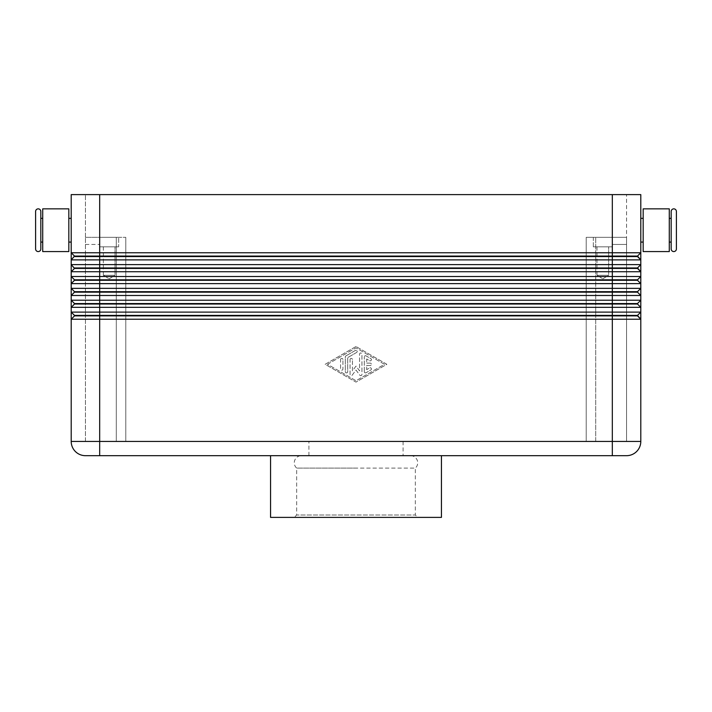 <?xml version="1.0" encoding="UTF-8"?>
<svg xmlns="http://www.w3.org/2000/svg" width="712" height="712" viewBox="0 0 712 712"><rect width="100%" height="100%" fill="white"/><g stroke="black" fill="none" stroke-linecap="round" stroke-linejoin="round"><path stroke-width="0.53" stroke-dasharray="3.56 2.67" d="M40.824 211.464L40.824 248.96M294.296 517.384L356 517.384L294.296 517.384L296.664 515.016L356 515.016L296.664 515.016L296.664 468.104L356 468.104L296.664 468.104A7.12 7.12 0 0 1 301.416 455.68L410.584 455.68L301.416 455.68M410.584 455.68A7.12 7.12 0 0 1 415.336 468.104L356 468.104L415.336 468.104L415.336 515.016L356 515.016L415.336 515.016L417.704 517.384L270.56 517.384M676.4 211.464L676.4 248.96M630.111 256.56L637.48 256.56L640.8 259.88L71.2 259.88L71.2 252.76L74.52 256.08L71.2 259.88L74.52 256.56L630.111 256.56M71.2 307.344L74.52 304.024L71.2 300.224L640.8 300.224L637.48 303.552L640.8 300.224L637.48 303.552L74.52 303.552L71.2 300.224L71.2 295.48L74.52 291.68L71.2 288.36L640.8 288.36L637.48 291.68L640.8 288.36L637.48 291.68L74.52 291.68L71.2 288.36L71.2 283.616L74.52 279.816L71.2 276.496L640.8 276.496L637.48 279.816L640.8 276.496L637.48 279.816L74.52 279.816L71.2 276.496L71.2 271.744L74.52 268.424L71.2 264.624L640.8 264.624L637.48 267.952L640.8 264.624L637.48 267.952L74.52 267.952L71.2 264.624L71.2 259.88L74.52 256.08L71.2 252.76L640.8 252.76L637.48 256.08L640.8 252.76L637.48 256.08L74.52 256.08L71.2 252.76L71.2 194.616L640.8 194.616L640.8 271.744L71.2 271.744L71.2 264.624L74.52 267.952L71.2 271.744L74.52 268.424L637.48 268.424L640.8 271.744L640.8 283.616L71.2 283.616L71.2 276.496L74.52 279.816L71.2 283.616L74.52 280.288L637.48 280.288L640.8 283.616L640.8 295.48L71.2 295.48L71.2 288.36L74.52 291.68L71.2 295.48L74.52 292.16L637.48 292.16L640.8 295.48L640.8 307.344L71.2 307.344L71.2 300.224L74.52 303.552L71.2 307.344L74.52 304.024L637.48 304.024L640.8 307.344M640.8 312.096L637.48 315.416L640.8 312.096L637.48 315.416L99.68 315.416L99.68 319.216L71.2 319.216L71.2 312.096L74.52 315.416L71.2 319.216L74.52 315.888L637.48 315.888L640.8 319.216L99.68 319.216L99.68 441.44L85.44 441.44L85.44 237.336L85.44 441.44L99.68 441.44L99.68 237.336L118.664 237.336L118.664 246.824L99.68 246.824L99.68 237.336L118.664 237.336L118.664 246.824L99.68 246.824L99.68 237.336L99.68 441.44L626.56 441.44L626.56 244.456L626.56 441.44L612.32 441.44L612.32 244.456L612.32 441.44L640.8 441.44A14.24 14.24 0 0 1 626.56 455.68L85.44 455.68A14.24 14.24 0 0 1 71.2 441.44L71.2 319.216L74.52 315.888L71.2 312.096L640.8 312.096L640.8 441.44A14.24 14.24 0 0 1 636.626 451.506M612.32 455.68L612.32 194.616L626.56 194.616L85.44 194.616L99.68 194.616L99.68 315.416L74.52 315.416L74.52 315.888M71.2 218.344L71.2 242.08L71.2 218.344M68.824 218.344L68.824 242.08L68.824 218.344M42.72 242.08L42.72 218.344L42.72 242.08M40.824 242.08L40.824 218.344L40.824 242.08M68.824 208.856L68.824 251.576M42.72 251.576L42.72 208.856M671.176 211.464L671.176 248.96M640.8 218.344L640.8 242.08L640.8 218.344M643.176 208.856L643.176 251.576M669.28 251.576L669.28 208.856M671.176 218.344L671.176 242.08L671.176 218.344M588.993 237.336L595.704 237.336L586.216 237.336L586.216 441.44L595.704 441.44L586.216 441.44L586.216 237.336L588.993 237.336M123.007 441.44L586.216 441.44L586.216 237.336L612.32 237.336L612.32 246.824L593.336 246.824L593.336 237.336L612.32 237.336L612.32 246.824L593.336 246.824L593.336 237.336L612.32 237.336L612.32 244.456L612.32 237.336L586.216 237.336L586.216 441.44L123.007 441.44M116.296 237.336L85.44 237.336L125.784 237.336L123.007 237.336L125.784 237.336L125.784 441.44L125.784 237.336L125.784 441.44L125.784 237.336L85.44 237.336L116.296 237.336L116.296 441.44L85.44 441.44L116.296 441.44L116.296 237.336M596.994 275.304L596.994 246.824L608.662 246.824L608.662 275.304L596.994 275.304L608.662 275.304L602.824 278.81L596.994 275.304L596.994 246.824L608.662 246.824L596.994 246.824L608.662 246.824L608.662 275.304L596.994 275.304L608.662 275.304L602.824 278.81L596.994 275.304M103.338 275.304L103.338 246.824L115.006 246.824L115.006 275.304L103.338 275.304L115.006 275.304L109.176 278.81L103.338 275.304L103.338 246.824L115.006 246.824L103.338 246.824L115.006 246.824L115.006 275.304L103.338 275.304L115.006 275.304L109.176 278.81L103.338 275.304M356 455.68L441.44 455.68L356 455.68M356 441.44L308.91 441.44L356 441.44M441.44 517.384L417.704 517.384M626.56 244.456L626.56 237.336L626.56 244.456L612.32 244.456L626.56 244.456M626.56 237.336L626.56 441.44L626.56 237.336L595.704 237.336L626.56 237.336L626.56 194.616L626.56 237.336L612.32 237.336L612.32 194.616L99.68 194.616L99.68 237.336L118.664 237.336L99.68 237.336L99.68 194.616M595.704 441.44L626.56 441.44L595.704 441.44L595.704 237.336L595.704 441.44M356 346.513L325.144 364.304L356 382.104L386.856 364.304L356 346.513L386.856 364.304L356 382.104L325.144 364.304L356 346.513M99.68 246.824L118.664 246.824L99.68 246.824M593.336 246.824L612.32 246.824L593.336 246.824M85.44 441.44L85.44 237.336L85.44 441.44M85.44 237.336L85.44 194.616L85.44 237.336L99.68 237.336M35.6 211.464L35.6 248.96M71.2 312.096L74.52 315.416M640.8 295.48L637.48 292.16L640.8 295.48M640.8 283.616L637.48 280.288L640.8 283.616M637.48 315.416L640.8 319.216M637.48 303.552L637.48 304.024M637.48 291.68L637.48 292.16M637.48 279.816L637.48 280.288M637.48 267.952L640.8 271.744M637.48 256.08L640.8 259.88M74.52 303.552L74.52 304.024M74.52 291.68L74.52 292.16M74.52 279.816L74.52 280.288M74.52 267.952L74.52 268.424M74.52 256.08L74.52 256.56M364.304 371.691L364.304 356.917L364.304 371.691A1.184 1.184 0 0 0 366.084 372.723L370.836 369.982A1.184 1.184 0 0 0 371.272 368.362A1.184 1.184 0 0 0 369.644 367.926L366.68 369.644L366.68 365.496L370.24 365.496A1.184 1.184 0 0 0 371.424 364.304A1.184 1.184 0 0 0 370.24 363.12L366.68 363.12L366.68 358.973L369.644 360.681A1.184 1.184 0 0 0 371.272 360.245A1.184 1.184 0 0 0 370.836 358.625L366.084 355.893A1.184 1.184 0 0 0 364.304 356.917A1.184 1.184 0 0 1 366.084 355.893L370.836 358.625A1.184 1.184 0 0 1 371.272 360.245A1.184 1.184 0 0 1 369.644 360.681L366.68 358.973L366.68 363.12L370.24 363.12A1.184 1.184 0 0 1 371.424 364.304A1.184 1.184 0 0 1 370.24 365.496L366.68 365.496L366.68 369.644L369.644 367.926A1.184 1.184 0 0 1 371.272 368.362A1.184 1.184 0 0 1 370.836 369.982L366.084 372.723A1.184 1.184 0 0 1 364.304 371.691M340.576 359.605A1.184 1.184 0 0 1 341.76 358.421A1.184 1.184 0 0 1 342.944 359.605A1.184 1.184 0 0 0 341.76 358.421A1.184 1.184 0 0 0 340.576 359.605L340.576 369.003A1.184 1.184 0 0 0 341.76 370.195A1.184 1.184 0 0 0 342.944 369.003L342.944 359.605L342.944 369.003A1.184 1.184 0 0 1 341.76 370.195A1.184 1.184 0 0 1 340.576 369.003L340.576 359.605M327.52 364.304L356 347.883L384.48 364.304L356 380.733L327.52 364.304L356 347.883L384.48 364.304L356 380.733L327.52 364.304M345.32 356.917A1.184 1.184 0 0 1 345.916 355.893A1.184 1.184 0 0 0 345.32 356.917L345.32 371.691A1.184 1.184 0 0 0 346.504 372.883A1.184 1.184 0 0 0 347.696 371.691L347.696 357.602L356.596 352.476A1.184 1.184 0 0 0 357.032 350.856A1.184 1.184 0 0 0 355.404 350.42L345.916 355.893L355.404 350.42A1.184 1.184 0 0 1 357.032 350.856A1.184 1.184 0 0 1 356.596 352.476L347.696 357.602L347.696 371.691A1.184 1.184 0 0 1 346.504 372.883A1.184 1.184 0 0 1 345.32 371.691L345.32 356.917M350.064 359.605A1.184 1.184 0 0 1 351.256 358.421A1.184 1.184 0 0 1 352.44 359.605A1.184 1.184 0 0 0 351.256 358.421A1.184 1.184 0 0 0 350.064 359.605L350.064 374.432A1.184 1.184 0 0 0 352.209 375.144L356 370.053L359.791 375.144A1.184 1.184 0 0 0 361.936 374.432L361.936 354.184A1.184 1.184 0 0 0 360.744 352.992A1.184 1.184 0 0 0 359.56 354.184L359.56 370.854L356 366.093L352.44 370.854L352.44 359.605L352.44 370.854L356 366.093L359.56 370.854L359.56 354.184A1.184 1.184 0 0 1 360.744 352.992A1.184 1.184 0 0 1 361.936 354.184L361.936 374.432A1.184 1.184 0 0 1 359.791 375.144L356 370.053L352.209 375.144A1.184 1.184 0 0 1 350.064 374.432L350.064 359.605M71.2 441.44L99.68 441.44L99.68 455.68M85.44 455.68A14.24 14.24 0 0 1 75.374 451.506M85.44 244.456L99.68 244.456L85.44 244.456M612.32 194.616L612.32 237.336M308.91 455.68L308.91 441.44M403.09 441.44L403.09 455.68"/><path stroke-width="1.07" d="M38.208 208.856A2.608 2.608 0 0 1 40.824 211.464L40.824 248.96A2.608 2.608 0 0 1 38.208 251.576A2.608 2.608 0 0 1 35.6 248.96L35.6 211.464A2.608 2.608 0 0 1 38.208 208.856M673.792 251.576A2.608 2.608 0 0 0 676.4 248.96L676.4 211.464A2.608 2.608 0 0 0 673.792 208.856A2.608 2.608 0 0 0 671.176 211.464L671.176 248.96A2.608 2.608 0 0 0 673.792 251.576M74.52 256.56L637.48 256.56L640.8 259.88L640.8 252.76L637.48 256.08L74.52 256.08L71.2 259.88L640.8 259.88L637.48 256.08M74.52 279.816L74.52 280.288L612.32 280.288L612.32 276.496L71.2 276.496L74.52 279.816L637.48 279.816L640.8 276.496L612.32 276.496L612.32 252.76L640.8 252.76L640.8 194.616L612.32 194.616L612.32 252.76L71.2 252.76L71.2 264.624L74.52 268.424L637.48 268.424L640.8 271.744L640.8 264.624L71.2 264.624L71.2 271.744L640.8 271.744L637.48 267.952L74.52 267.952M74.52 280.288L71.2 283.616L99.68 283.616L99.68 194.616L71.2 194.616L71.2 252.76L74.52 256.08M74.52 292.16L71.2 295.48L640.8 295.48L640.8 288.36L637.48 291.68L74.52 291.68L74.52 292.16L637.48 292.16L640.8 295.48L640.8 300.224L637.48 303.552L74.52 303.552L74.52 304.024L612.32 304.024L612.32 307.344L640.8 307.344L640.8 312.096L71.2 312.096L71.2 319.216L640.8 319.216L640.8 300.224L71.2 300.224L71.2 307.344L612.32 307.344L612.32 315.416L74.52 315.416L71.2 312.096L71.2 307.344L71.2 312.096M637.48 303.552L637.48 304.024L612.32 304.024L612.32 280.288L637.48 280.288L640.8 283.616L640.8 288.36L99.68 288.36L99.68 283.616L640.8 283.616L640.8 271.744M74.52 315.416L74.52 315.888L99.68 315.888L99.68 288.36L71.2 288.36L71.2 300.224L74.52 303.552M74.52 268.424L71.2 271.744L71.2 288.36L74.52 291.68M637.48 267.952L640.8 264.624L640.8 259.88M74.52 304.024L71.2 307.344M74.52 315.888L71.2 319.216L71.2 441.44A14.24 14.24 0 0 0 75.374 451.506A14.24 14.24 0 0 1 71.2 441.44L99.68 441.44L99.68 315.888L637.48 315.888L640.8 319.216L637.48 315.416L612.32 315.416L612.32 455.68L626.56 455.68A14.24 14.24 0 0 0 636.626 451.506A14.24 14.24 0 0 1 626.56 455.68M637.48 315.416L640.8 312.096M71.2 242.08L68.824 242.08M68.824 218.344L71.2 218.344M42.72 242.08L40.824 242.08M40.824 218.344L42.72 218.344M68.824 251.576L68.824 208.856L42.72 208.856L42.72 251.576L68.824 251.576M640.8 242.08L643.176 242.08M643.176 218.344L640.8 218.344M669.28 242.08L671.176 242.08M671.176 218.344L669.28 218.344M643.176 230.216L643.176 208.856L669.28 208.856L669.28 251.576L643.176 251.576L643.176 230.216M270.56 455.68L270.56 517.384L441.44 517.384L441.44 455.68M85.44 455.68A14.24 14.24 0 0 1 75.374 451.506A14.24 14.24 0 0 0 85.44 455.68L612.32 455.68M99.68 455.68L99.68 441.44L640.8 441.44A14.24 14.24 0 0 1 636.626 451.506A14.24 14.24 0 0 0 640.8 441.44L640.8 319.216M637.48 304.024L640.8 307.344M637.48 291.68L637.48 292.16M637.48 279.816L637.48 280.288M99.68 194.616L612.32 194.616"/></g></svg>
